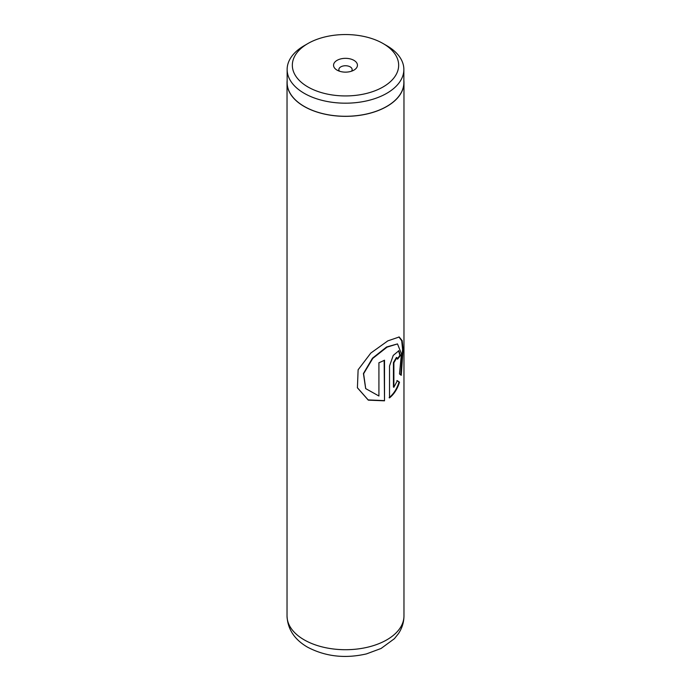 <?xml version="1.0" encoding="UTF-8"?>
<svg xmlns="http://www.w3.org/2000/svg" width="691" height="691" viewBox="0 0 691 691"><rect width="100%" height="100%" fill="white"/><g stroke="black" fill="none" stroke-linecap="round" stroke-linejoin="round"><path stroke-width="1.04" d="M307.91 86.945A53.155 30.689 0 0 0 383.09 86.945A53.155 30.689 0 0 0 383.09 43.542L386.77 45.666A58.364 33.695 0 0 1 403.864 69.489A58.364 33.695 0 0 1 367.837 100.618A58.364 33.695 0 0 1 304.23 93.32A58.364 33.695 0 0 1 287.136 69.489A58.364 33.695 0 0 1 304.23 45.666L307.91 43.542A53.155 30.689 0 0 0 307.91 86.945M353.947 60.359A11.946 6.901 0 0 0 337.053 60.359A11.946 6.901 0 0 0 337.053 70.119L337.053 70.119A11.946 6.901 0 0 0 353.947 70.119A11.946 6.901 0 0 0 353.947 60.359M351.512 71.199A6.642 3.835 0 0 0 352.142 69.575A6.642 3.835 0 0 0 350.19 66.863A6.642 3.835 0 0 0 342.961 66.034A6.642 3.835 0 0 0 338.858 69.575A6.642 3.835 0 0 0 339.488 71.199M287.136 69.489L287.136 82.583A58.364 33.695 0 0 0 304.23 106.414A58.364 33.695 0 0 0 367.837 113.713A58.364 33.695 0 0 0 403.864 82.583L403.864 69.489M384.516 400.823L384.516 360.192A58.467 33.755 180 0 1 378.918 362.74L378.918 396.003L365.712 388.618L363.613 373.719L372.786 358.396L387.038 347.15L397.48 343.911L401.445 353.723L399.493 373.935L401.238 375.325L403.095 349.18L402.179 340.646L399.191 336.983L387.824 340.87L370.834 353.041L358.119 369.771L357.411 387.806L368.303 400.149L384.516 400.823L384.153 360.374M393.879 387.254L393.879 362.74L396.893 357.61L397.515 359.199A58.467 33.755 180 0 0 400.383 355.424L398.845 350.734L393.248 355.407L389.525 365.997L389.525 397.895C394.129 394.112 397.455 388.878 399.51 382.183L397.36 380.698L393.879 387.254L393.438 387.081L393.438 362.568L396.418 357.463L396.893 357.61M287.136 80.553A58.467 33.755 0 0 0 287.033 82.583A58.467 33.755 0 0 0 304.161 106.457A58.467 33.755 0 0 0 367.871 113.773A58.467 33.755 0 0 0 403.967 82.583A58.467 33.755 0 0 0 403.864 80.553M386.77 45.666L383.09 43.542A53.155 30.689 0 0 0 307.91 43.542M397.472 358.569A57.94 33.453 180 0 0 399.882 355.321L400.383 355.424M399.882 355.321L398.586 350.7M389.119 397.696C393.68 393.939 396.98 388.731 399.018 382.071L399.51 382.183M399.018 382.071L396.893 380.551M400.789 374.945L402.577 349.3L401.721 340.784L398.914 336.923M357.359 387.668L368.165 399.908L384.153 400.599M365.651 388.515L363.423 373.537L372.458 358.206L386.571 346.986L397.48 343.911M304.161 639.831A58.467 33.755 0 0 0 367.871 647.147A58.467 33.755 0 0 0 403.967 615.957C403.89 622.384 402.041 628.283 398.431 633.647L394.397 638.691L381.061 648.478L366.455 653.902C345.016 658.817 325.349 656.554 307.46 647.122C294.435 639.538 287.629 629.155 287.033 615.957A58.467 33.755 0 0 0 304.161 639.831M393.438 362.568L393.879 362.74M403.967 82.583L403.967 615.957M287.033 82.583L287.033 615.957"/></g></svg>
